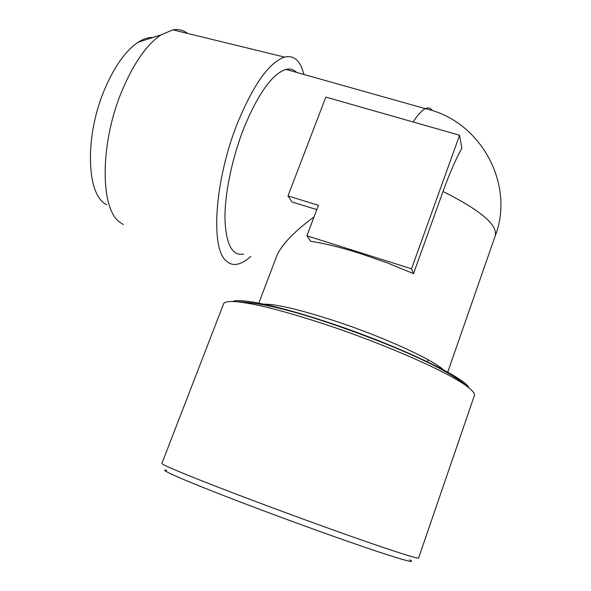 <?xml version="1.0" encoding="UTF-8"?>
<svg xmlns="http://www.w3.org/2000/svg" width="591" height="591" viewBox="0 0 591 591"><rect width="100%" height="100%" fill="white"/><g stroke="black" fill="none" stroke-linecap="round" stroke-linejoin="round"><path stroke-width="0.89" d="M106.772 204.663C86.596 196.153 84.085 136.802 104.903 88.709C114.691 66.066 125.757 50.582 138.109 42.257C143.362 38.88 148.289 37.299 152.906 37.506M187.672 33.458C183.387 30.163 178.452 28.959 172.875 29.853L160.87 34.943C146.797 44.569 134.024 62.749 122.544 89.477C99.761 142.645 99.96 208.35 119.663 222.142L123.327 224.602M409.703 559.766C416.515 563.629 405.153 560.674 375.603 550.908C346.112 541.053 299.814 524.461 258.09 508.74C193.272 484.354 155.211 468.028 166.743 470.377M161.912 463.374L161.875 463.484C161.003 464.674 200.342 480.756 258.821 502.69C298.16 517.457 341.672 533.185 372.197 543.698C403.077 554.277 418.554 559.02 418.62 557.948L474.263 395.867C475.245 393.99 473.007 390.969 467.54 386.795C450.157 372.995 385.716 344.339 324.828 324.252C283.828 310.822 254.3 303.309 236.245 301.698C228.857 301.137 224.661 301.794 223.657 303.663L161.875 463.484M444.979 371.377C437.325 361.692 385.362 337.491 334.875 320.935C296.911 308.672 272.34 303.131 261.148 304.321M296.638 72.42C293.712 69.442 290.159 68.438 285.978 69.42C272.37 73.742 258.356 93.252 243.935 127.951C231.96 158.344 224.624 194.291 224.972 219.187C226.035 244.519 232.27 256.169 243.684 254.13M304.047 74.51L301.41 66.872C297.576 58.598 291.976 55.347 284.611 57.105C269.415 62.21 253.805 83.959 237.789 122.374C214.651 179.479 210.293 248.021 226.05 260.712C229.308 263.896 233.083 265.056 237.397 264.199C241.593 263.32 246.041 260.727 250.739 256.413M306.906 235.809L310.615 241.239C324.23 243.337 340.401 247.304 359.136 253.14L387.504 262.965L413.508 273.633L411.535 268.809L459.584 135.228L325.833 97.094L287.98 195.924L318.423 205.313L306.906 235.809L411.535 268.809M314.043 216.919C295.027 230.933 282.801 243.426 277.371 254.389L276.817 255.829M316.798 209.628L291.954 201.945L287.98 195.924M459.584 135.228L461.844 148.385C455.934 158.743 449.655 173.111 443.006 191.484L413.508 273.633M468.944 387.888C465.967 377.863 396.731 344.9 327.399 322.132C278.014 305.665 240.012 297.879 232.603 301.499M413.131 121.982C417.837 114.78 421.915 110.34 425.343 108.67C428.298 107.289 430.595 107.931 432.243 110.606M285.978 69.42L425.343 108.67C481.111 120.771 515.138 184.857 495.199 235.942C498.139 225.186 480.742 210.366 443.006 191.484M138.109 42.257L160.87 34.943M428.143 359.749L427.286 362.194M277.371 254.389L258.518 303.84M495.199 235.942L447.498 372.803M236.245 301.698C257.255 302.171 287.477 309.034 326.926 322.287C386.204 342.152 447.276 368.09 467.54 386.795M172.875 29.853L284.611 57.105M280.888 308.214L280.71 308.679"/></g></svg>
